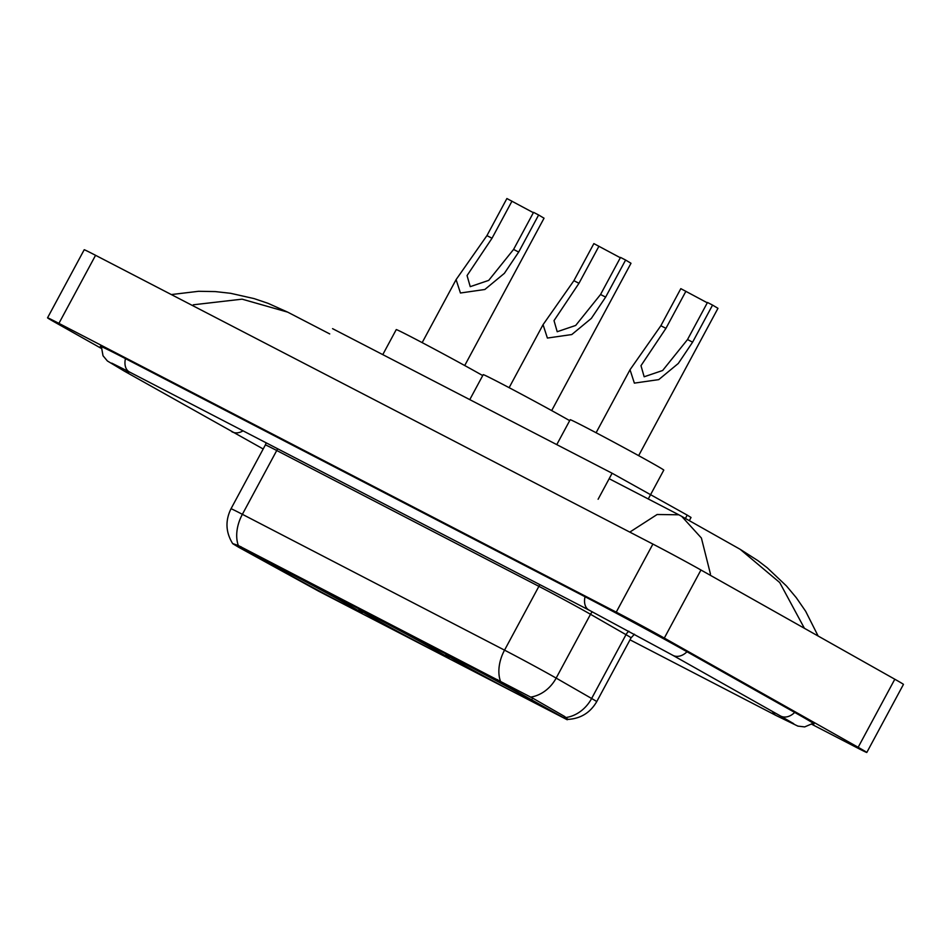 <?xml version="1.0" encoding="UTF-8"?>
<svg xmlns="http://www.w3.org/2000/svg" width="951" height="951" viewBox="0 0 951 951"><rect width="100%" height="100%" fill="white"/><g stroke="black" fill="none" stroke-linecap="round" stroke-linejoin="round"><path stroke-width="1.43" d="M370.391 616.403A51.223 0.892 -151.7 0 0 419.914 643.328A51.223 0.892 -151.7 0 0 449.134 658.116A51.223 0.892 -151.7 0 0 437.674 651.269A51.223 0.892 -151.7 0 0 388.151 624.343A51.223 0.892 -151.7 0 0 358.931 609.555A51.223 0.892 -151.7 0 0 370.391 616.403M457.36 661.468A51.223 0.892 -151.7 0 0 506.871 688.393A51.223 0.892 -151.7 0 0 536.102 703.181A51.223 0.892 -151.7 0 0 524.643 696.322A51.223 0.892 -151.7 0 0 475.12 669.397A51.223 0.892 -151.7 0 0 445.9 654.609A51.223 0.892 -151.7 0 0 457.36 661.468M283.422 571.349A51.223 0.892 -151.7 0 0 332.945 598.274A51.223 0.892 -151.7 0 0 362.165 613.062A51.223 0.892 -151.7 0 0 350.717 606.215A51.223 0.892 -151.7 0 0 301.194 579.278A51.223 0.892 -151.7 0 0 271.974 564.49A51.223 0.892 -151.7 0 0 283.422 571.349M238.832 547.348L318.787 591.26L567.236 719.764L497.111 680.476L240.662 547.598L232.995 543.853L238.832 547.348M332.565 328.654L612.111 473.241L687.216 515.109L691.032 517.475L689.32 520.661M811.809 724.305L855.436 746.915A38.658 0.678 -151.7 0 0 866.801 752.467A38.658 0.678 -151.7 0 0 858.159 747.296L664.309 638.073A38.658 0.678 -151.7 0 0 616.248 612.147L58.914 323.376A38.658 0.678 -151.7 0 0 47.55 317.812A38.658 0.678 -151.7 0 0 56.192 322.995L101.258 348.375M866.801 752.467L903.45 684.399A38.658 0.678 -151.7 0 0 894.808 679.228L700.958 570.006A38.658 0.678 -151.7 0 0 652.897 544.079L95.564 255.308A38.658 0.678 -151.7 0 0 84.199 249.756L47.55 317.812M812.796 723.58A83.117 1.45 -151.7 0 0 813.985 723.949A83.117 1.45 -151.7 0 0 795.405 712.822L687.704 652.148A83.117 1.45 -151.7 0 0 584.378 596.396L124.795 358.277A83.117 1.45 -151.7 0 0 100.354 346.342A83.117 1.45 -151.7 0 0 101.329 347.139M629.8 532.108L657.129 514.503L678.8 514.788L609.163 478.71M329.724 333.92L287.63 312.118L242.077 299.161L193.303 304.795M804.415 628.302L779.725 582.547L740.128 549.286L681.712 516.369L701.398 538.028L710.48 574.107M236.811 545.315C230.903 543.021 231.414 543.092 238.344 545.529L532.94 698.272L564.775 716.567L567.747 719.42C580.597 718.683 590.25 712.751 596.729 701.636L631.084 637.824A38.658 0.678 -151.7 0 0 625.996 634.674L590.512 614.287A38.658 0.678 -151.7 0 0 586.957 612.266A38.658 0.678 -151.7 0 0 538.896 586.339L276.741 450.501A38.658 0.678 -151.7 0 0 265.365 444.949L266.197 442.845M464.718 365.529L544.043 218.207L538.635 214.985L518.675 252.063L504.375 273.341L484.832 289.496L460.439 293.003L456.088 279.618L486.936 235.61L506.895 198.533L533.368 212.691M511.971 201.172L492.012 238.249L467.06 275.564L470.234 286.655L488.719 280.379L513.588 249.424L533.559 212.346L538.635 214.985M482.716 375.586A53.161 0.927 -151.7 0 0 477.961 372.887A53.161 0.927 -151.7 0 0 426.571 344.951A53.161 0.927 -151.7 0 0 396.246 329.605L382.861 354.461M551.687 410.582L631 263.272L625.603 260.039L605.632 297.116L591.344 318.395L571.789 334.55L547.396 338.057L543.057 324.671L573.893 280.676L593.864 243.599L620.337 257.745M598.94 246.226L578.969 283.303L554.017 320.618L557.203 331.721L575.688 325.444L600.557 294.489L620.516 257.412L625.603 260.039M569.673 420.651A53.161 0.927 -151.7 0 0 564.93 417.953A53.161 0.927 -151.7 0 0 513.54 390.005A53.161 0.927 -151.7 0 0 483.215 374.658L469.83 399.527M638.644 455.648L717.969 308.326L712.561 305.093L692.601 342.182L678.301 363.46L658.758 379.615L634.365 383.122L630.026 369.737L660.862 325.729L680.821 288.652L707.306 302.81M685.897 291.279L665.938 328.357L640.986 365.683L644.16 376.774L662.645 370.498L687.525 339.543L707.485 302.466L712.561 305.093M648.261 498.966L663.786 470.115A53.161 0.927 -151.7 0 0 651.899 463.006A53.161 0.927 -151.7 0 0 600.509 435.071A53.161 0.927 -151.7 0 0 570.184 419.724L556.787 444.581M563.8 717.636L564.466 716.388M531.954 699.342L532.619 698.093M497.111 680.476L497.563 679.632M240.662 547.598L241.114 546.766M685.409 518.45L687.216 515.109M598.108 499.251L612.111 473.241M585.043 596.741A15.466 10.402 117.4 0 0 589.073 610.138L672.714 655.251L780.402 715.937A15.466 11.436 119.4 0 1 780.141 715.782M686.991 651.744A15.466 11.436 119.4 0 1 672.975 655.394A15.466 11.436 119.4 0 1 672.714 655.251M794.679 712.418A15.466 11.436 119.4 0 1 780.664 716.067A15.466 11.436 119.4 0 1 780.402 715.937L793.705 723.687M813.188 723.259L804.677 726.909L797.901 726.124L776.123 715.521A15.466 10.402 -62.6 0 1 772.545 711.503M231.699 431.611A15.466 11.436 -60.6 0 0 231.961 431.766A15.466 11.436 -60.6 0 0 232.21 431.909A15.466 11.436 -60.6 0 0 243.016 430.827M101.377 346.628L103.017 355.745L107.392 360.976L124.26 371.092A15.466 11.436 -60.6 0 0 124.522 371.223A15.466 11.436 -60.6 0 0 129.776 372.15M125.461 358.622A15.466 10.402 117.4 0 0 129.502 372.007L589.073 610.138M652.897 544.079L616.248 612.147M700.958 570.006L664.309 638.073M894.808 679.228L858.159 747.296M95.564 255.308L58.914 323.376M539.704 584.556A9.665 6.502 -62.6 0 1 538.896 586.339L504.541 650.151A38.658 0.678 28.3 0 1 552.602 676.078A38.658 0.678 28.3 0 1 556.157 678.099L591.629 698.486A38.658 0.678 28.3 0 1 596.729 701.636M500.511 681.368A33.832 22.765 -62.6 0 1 504.541 650.151L242.374 514.313A33.832 22.765 117.4 0 0 238.344 545.529M566.107 717.506A33.832 28.589 -60.1 0 0 591.629 698.486L625.996 634.674A9.665 8.167 119.9 0 1 628.873 631.214M530.456 697.142A33.832 28.589 -60.1 0 0 556.157 678.099L590.512 614.287A9.665 8.167 119.9 0 1 592.307 611.814M232.71 543.651C225.696 532.334 225.137 520.708 231.01 508.761A38.658 0.678 28.3 0 1 242.374 514.313L276.741 450.501A9.665 6.502 -62.6 0 0 277.549 448.717M513.588 249.424L518.675 252.063M486.936 235.61L492.012 238.249M600.557 294.489L605.632 297.116M573.893 280.676L578.969 283.303M687.525 339.543L692.601 342.182M660.862 325.729L665.938 328.357M567.236 719.764L567.652 718.992M776.123 715.521L630.014 639.821M111.754 363.127L129.502 372.007M263.189 448.991L124.26 371.092M740.187 549.321L758.018 560.71L767.267 567.806L786.489 585.994L796.284 597.692L805.675 611.303L818.122 636.017M681.712 516.369L678.8 514.788M287.63 312.118L268.039 303.321L254.06 298.59L230.594 293.3L215.33 291.588L198.616 291.291L171.335 294.56M231.01 508.761L265.365 444.949M631.084 637.824L634.46 634.222M456.1 279.618L422.173 342.622M543.057 324.671L509.13 387.675M630.026 369.737L596.099 432.741"/></g></svg>

